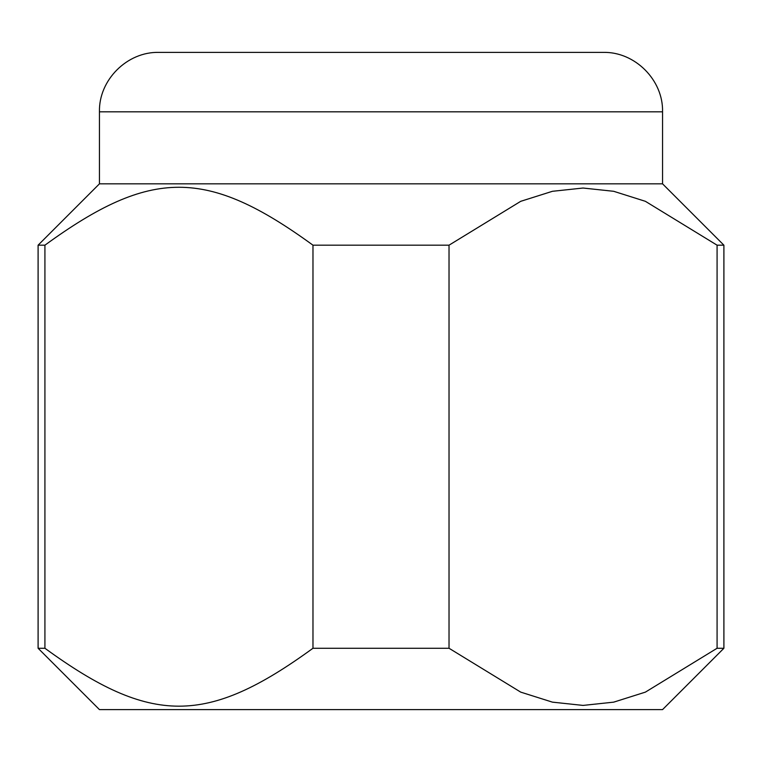 <?xml version="1.0" encoding="UTF-8"?>
<svg xmlns="http://www.w3.org/2000/svg" width="762" height="762" viewBox="0 0 762 762"><rect width="100%" height="100%" fill="white"/><g stroke="black" fill="none" stroke-linecap="round" stroke-linejoin="round"><path stroke-width="1.14" d="M449.028 648.262L449.028 245.183L520.713 201.32L552.421 191.3L583.054 188.033L613.686 191.3L645.395 201.32L717.08 245.183L717.08 648.262L645.395 692.125L613.686 702.145L583.054 705.412L552.421 702.145L520.713 692.125L449.028 648.262L312.972 648.262C206.864 725.481 151.028 725.481 44.92 648.262L38.1 648.262L99.451 709.612L662.549 709.612L723.9 648.262L723.9 245.183L662.549 183.833L99.451 183.833L99.451 111.824C98.631 80.067 127.13 51.568 158.887 52.388L603.113 52.388C634.879 51.568 663.369 80.067 662.549 111.824L99.451 111.824M44.92 648.262L44.92 245.183L38.1 245.183L99.451 183.833M44.92 245.183C151.028 167.964 206.864 167.964 312.972 245.183L312.972 648.262M449.028 245.183L312.972 245.183M723.9 245.183L717.08 245.183M723.9 648.262L717.08 648.262M38.1 648.262L38.1 245.183M662.549 183.833L662.549 111.824"/></g></svg>
